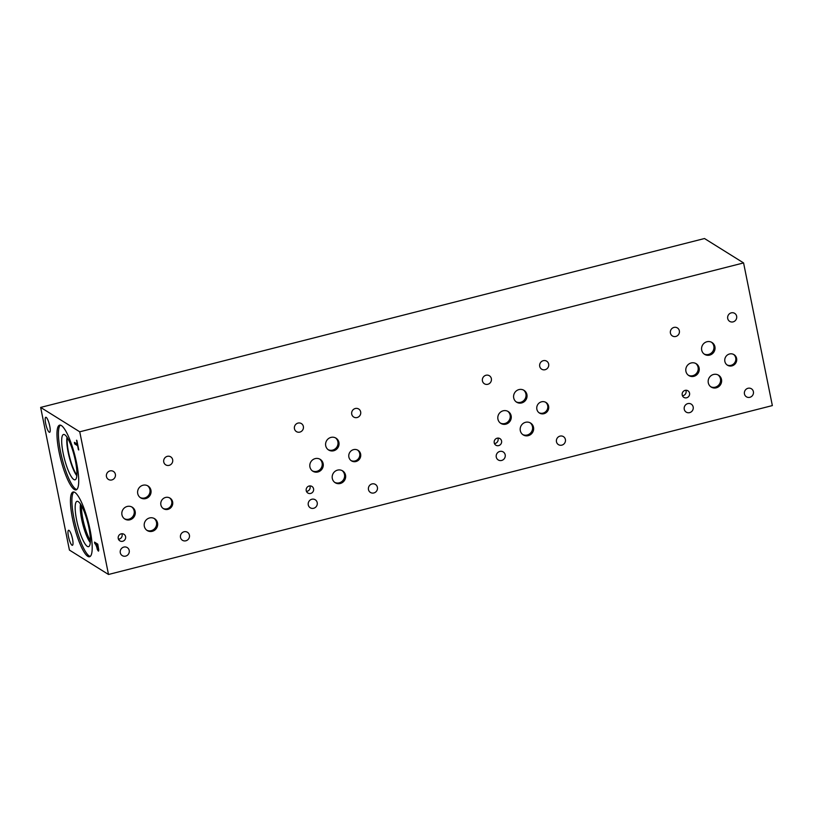 <?xml version="1.0" encoding="UTF-8"?>
<svg xmlns="http://www.w3.org/2000/svg" width="813" height="813" viewBox="0 0 813 813"><rect width="100%" height="100%" fill="white"/><g stroke="black" fill="none" stroke-linecap="round" stroke-linejoin="round"><path stroke-width="1.22" d="M108.505 574.476L69.42 550.076L40.65 407.415L704.495 238.524L743.58 262.924L79.745 431.805L108.505 574.476L772.35 405.585L743.58 262.924M74.705 443.918L74.39 442.343L77.265 444.132L76.849 440.382L78.77 449.945L77.581 445.717L74.705 443.918L74.481 442.394M77.581 445.717L74.786 443.898M78.383 449.701L77.652 445.697M77.265 444.132L76.544 440.199M97.956 549.385L97.784 545.462L96.412 544.669L97.956 549.385L97.784 545.462M97.712 545.482L96.412 544.669M98.027 549.364L98.353 548.816L98.027 549.364M98.566 551.092L94.593 542.159M98.79 550.106L98.302 551.041L97.367 549.547L96.036 544.446L94.826 543.684L94.511 542.108L97.763 544.141L98.79 550.106M40.65 407.415L79.745 431.805M68.993 530.361A7.754 1.697 75.7 0 1 72.347 538.206A7.754 1.697 75.7 0 1 72.398 545.299A7.754 1.697 75.7 0 1 71.981 545.198A7.754 1.697 75.7 0 1 68.638 537.352A7.754 1.697 75.7 0 1 68.577 530.269A7.754 1.697 75.7 0 1 68.993 530.361M46.209 417.374A7.754 1.697 75.7 0 1 49.563 425.219A7.754 1.697 75.7 0 1 49.623 432.303A7.754 1.697 75.7 0 1 49.207 432.211A7.754 1.697 75.7 0 1 45.853 424.366A7.754 1.697 75.7 0 1 45.792 417.272A7.754 1.697 75.7 0 1 46.209 417.374M74.877 492.424A33.404 7.327 75.7 0 1 89.298 526.214A33.404 7.327 75.7 0 1 89.552 556.742A33.404 7.327 75.7 0 1 87.763 556.336A33.404 7.327 75.7 0 1 73.343 522.535A33.404 7.327 75.7 0 1 73.089 492.007A33.404 7.327 75.7 0 1 74.877 492.424M76.595 462.973A33.404 7.327 75.7 0 1 76.076 489.883A33.404 7.327 75.7 0 1 59.085 452.048A33.404 7.327 75.7 0 1 59.603 425.148A33.404 7.327 75.7 0 1 76.595 462.973M76.859 475.107A21.748 4.766 75.7 0 1 68.546 452.323A21.748 4.766 75.7 0 1 67.357 437.75M76.757 489.528A33.404 7.327 75.7 0 1 60.538 451.682A33.404 7.327 75.7 0 1 60.375 425.128M75.426 460.971A23.384 5.132 75.7 0 1 75.355 479.69A23.384 5.132 75.7 0 1 63.16 453.319A23.384 5.132 75.7 0 1 63.841 434.447A23.384 5.132 75.7 0 1 75.426 460.971M76.818 475.747A22.073 4.837 75.7 0 1 68.16 452.353A22.073 4.837 75.7 0 1 67.012 437.201A22.073 4.837 75.7 0 0 68.16 452.353A22.073 4.837 75.7 0 0 76.818 475.747M90.385 540.594A21.748 4.766 75.7 0 1 81.534 505.798M80.497 504.07A22.073 4.837 -104.3 0 0 82.743 524.019A22.073 4.837 -104.3 0 0 90.294 542.606A22.073 4.837 75.7 0 1 82.743 524.019A22.073 4.837 75.7 0 1 80.487 504.07M77.011 501.336A23.384 5.132 -104.3 0 0 77.194 522.718A23.384 5.132 -104.3 0 0 87.286 546.377A23.384 5.132 -104.3 0 0 88.546 546.671A23.384 5.132 -104.3 0 0 87.743 522.739A23.384 5.132 -104.3 0 0 77.011 501.336A23.384 5.132 -104.3 0 0 77.194 522.718A23.384 5.132 -104.3 0 0 87.296 546.377A23.384 5.132 -104.3 0 0 88.546 546.671M73.861 491.987A33.404 7.327 -104.3 0 0 75.192 523.826A33.404 7.327 -104.3 0 0 89.217 555.96A33.404 7.327 -104.3 0 0 90.243 556.387M538.999 412.709A6.209 5.904 122 0 0 545.543 402.211M536.865 409.254A6.209 5.904 -58 0 1 546.031 402.486A6.209 5.904 -58 0 1 546.102 412.669A6.209 5.904 -58 0 1 536.865 409.254M163.017 508.369A6.209 5.904 122 0 0 169.561 497.871M160.883 504.903A6.209 5.904 -58 0 1 170.049 498.135A6.209 5.904 -58 0 1 170.12 508.318A6.209 5.904 -58 0 1 160.883 504.903M351.003 460.534A6.209 5.904 122 0 0 357.557 450.046M348.879 457.079A6.209 5.904 -58 0 1 358.045 450.311A6.209 5.904 -58 0 1 358.116 460.493A6.209 5.904 -58 0 1 348.879 457.079M726.985 364.885A6.209 5.904 122 0 0 733.539 354.387M724.861 361.419A6.209 5.904 -58 0 1 734.017 354.661A6.209 5.904 -58 0 1 734.098 364.844A6.209 5.904 -58 0 1 724.861 361.419M704.099 354.001A6.982 6.646 122 0 0 711.456 342.212M701.7 350.118A6.982 6.646 -58 0 1 712.005 342.507A6.982 6.646 -58 0 1 712.086 353.96A6.982 6.646 -58 0 1 701.7 350.118M522.708 434.549A6.982 6.646 122 0 0 530.066 422.75M520.31 430.656A6.982 6.646 -58 0 1 530.604 423.055A6.982 6.646 -58 0 1 530.696 434.508A6.982 6.646 -58 0 1 520.31 430.656M500.32 423.045A6.982 6.646 122 0 0 507.688 411.246M497.932 419.152A6.982 6.646 -58 0 1 508.227 411.551A6.982 6.646 -58 0 1 508.318 423.004A6.982 6.646 -58 0 1 497.932 419.152M328.117 449.66A6.982 6.646 122 0 0 335.474 437.861M325.718 445.768A6.982 6.646 -58 0 1 336.023 438.166A6.982 6.646 -58 0 1 336.104 449.609A6.982 6.646 -58 0 1 325.718 445.768M146.726 530.208A6.982 6.646 122 0 0 154.084 518.409M144.328 526.316A6.982 6.646 -58 0 1 154.633 518.714A6.982 6.646 -58 0 1 154.714 530.157A6.982 6.646 -58 0 1 144.328 526.316M124.338 518.704A6.982 6.646 122 0 0 131.706 506.906M121.95 514.812A6.982 6.646 -58 0 1 132.245 507.21A6.982 6.646 -58 0 1 132.336 518.653A6.982 6.646 -58 0 1 121.95 514.812M140.121 497.485A6.982 6.646 122 0 0 147.488 485.686M137.732 493.593A6.982 6.646 -58 0 1 148.027 485.991A6.982 6.646 -58 0 1 148.118 497.444A6.982 6.646 -58 0 1 137.732 493.593M312.334 470.869A6.982 6.646 122 0 0 319.692 459.071M309.936 466.987A6.982 6.646 -58 0 1 320.241 459.375A6.982 6.646 -58 0 1 320.322 470.829A6.982 6.646 -58 0 1 309.936 466.987M334.712 482.373A6.982 6.646 122 0 0 342.07 470.575M332.314 478.491A6.982 6.646 -58 0 1 342.619 470.879A6.982 6.646 -58 0 1 342.7 482.333A6.982 6.646 -58 0 1 332.314 478.491M516.103 401.835A6.982 6.646 122 0 0 523.47 390.037M513.714 397.943A6.982 6.646 -58 0 1 524.009 390.342A6.982 6.646 -58 0 1 524.1 401.785A6.982 6.646 -58 0 1 513.714 397.943M688.316 375.22A6.982 6.646 122 0 0 695.674 363.421M685.918 371.328A6.982 6.646 -58 0 1 696.223 363.726A6.982 6.646 -58 0 1 696.304 375.169A6.982 6.646 -58 0 1 685.918 371.328M710.694 386.724A6.982 6.646 122 0 0 718.052 374.925M708.296 382.832A6.982 6.646 -58 0 1 718.601 375.23A6.982 6.646 -58 0 1 718.682 386.673A6.982 6.646 -58 0 1 708.296 382.832M494.446 443.552A3.872 3.689 122 0 0 497.851 438.095M494.233 442.841A3.872 3.689 -58 0 1 499.954 438.624A3.872 3.689 -58 0 1 499.995 444.975A3.872 3.689 -58 0 1 494.233 442.841M118.464 539.202A3.872 3.689 122 0 0 121.879 533.745M118.251 538.501A3.872 3.689 -58 0 1 123.972 534.273A3.872 3.689 -58 0 1 124.013 540.635A3.872 3.689 -58 0 1 118.251 538.501M306.46 491.377A3.872 3.689 122 0 0 309.865 485.92M306.237 490.676A3.872 3.689 -58 0 1 311.958 486.448A3.872 3.689 -58 0 1 312.009 492.8A3.872 3.689 -58 0 1 306.237 490.676M682.442 395.728A3.872 3.689 122 0 0 685.847 390.27M682.219 395.016A3.872 3.689 -58 0 1 687.94 390.799A3.872 3.689 -58 0 1 687.991 397.151A3.872 3.689 -58 0 1 682.219 395.016M744.454 393.929A4.726 4.492 -58 0 1 751.425 388.787A4.726 4.492 -58 0 1 751.476 396.531A4.726 4.492 -58 0 1 744.454 393.929M670.42 333.076A4.726 4.492 -58 0 1 677.392 327.934A4.726 4.492 -58 0 1 677.442 335.678A4.726 4.492 -58 0 1 670.42 333.076M556.468 441.764A4.726 4.492 -58 0 1 563.429 436.622A4.726 4.492 -58 0 1 563.49 444.355A4.726 4.492 -58 0 1 556.468 441.764M482.434 380.901A4.726 4.492 -58 0 1 489.396 375.758A4.726 4.492 -58 0 1 489.456 383.502A4.726 4.492 -58 0 1 482.434 380.901M368.472 489.589A4.726 4.492 -58 0 1 375.443 484.446A4.726 4.492 -58 0 1 375.494 492.18A4.726 4.492 -58 0 1 368.472 489.589M294.448 428.725A4.726 4.492 -58 0 1 301.41 423.593A4.726 4.492 -58 0 1 301.471 431.327A4.726 4.492 -58 0 1 294.448 428.725M180.486 537.413A4.726 4.492 -58 0 1 187.447 532.271A4.726 4.492 -58 0 1 187.508 540.015A4.726 4.492 -58 0 1 180.486 537.413M106.452 476.56A4.726 4.492 -58 0 1 113.413 471.418A4.726 4.492 -58 0 1 113.474 479.152A4.726 4.492 -58 0 1 106.452 476.56M163.748 461.977A4.726 4.492 -58 0 1 170.71 456.845A4.726 4.492 -58 0 1 170.76 464.579A4.726 4.492 -58 0 1 163.748 461.977M120.283 552.728A4.726 4.492 -58 0 1 127.245 547.586A4.726 4.492 -58 0 1 127.306 555.33A4.726 4.492 -58 0 1 120.283 552.728M351.734 414.152A4.726 4.492 -58 0 1 358.696 409.01A4.726 4.492 -58 0 1 358.757 416.754A4.726 4.492 -58 0 1 351.734 414.152M308.269 504.903A4.726 4.492 -58 0 1 315.241 499.761A4.726 4.492 -58 0 1 315.292 507.505A4.726 4.492 -58 0 1 308.269 504.903M539.72 366.328A4.726 4.492 -58 0 1 546.692 361.185A4.726 4.492 -58 0 1 546.743 368.929A4.726 4.492 -58 0 1 539.72 366.328M496.265 457.079A4.726 4.492 -58 0 1 503.227 451.937A4.726 4.492 -58 0 1 503.288 459.67A4.726 4.492 -58 0 1 496.265 457.079M727.716 318.503A4.726 4.492 -58 0 1 734.678 313.361A4.726 4.492 -58 0 1 734.739 321.094A4.726 4.492 -58 0 1 727.716 318.503M684.251 409.254A4.726 4.492 -58 0 1 691.213 404.112A4.726 4.492 -58 0 1 691.274 411.845A4.726 4.492 -58 0 1 684.251 409.254"/></g></svg>

